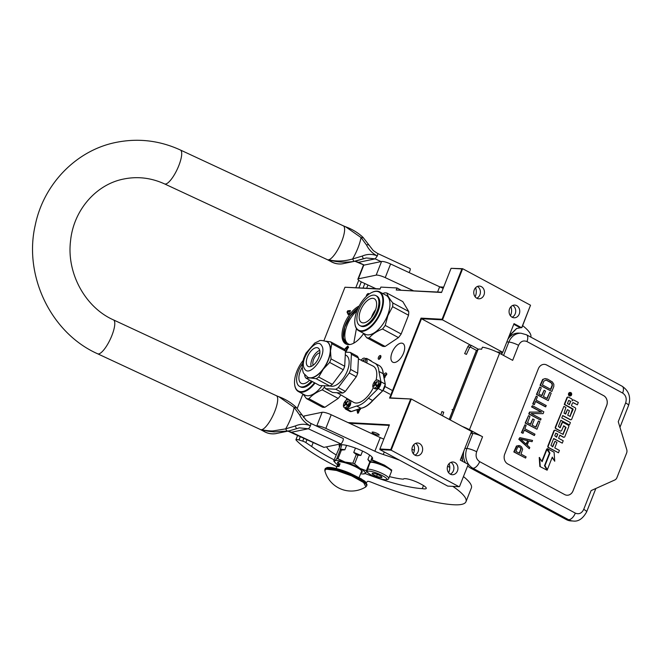 <?xml version="1.0" encoding="UTF-8"?>
<svg xmlns="http://www.w3.org/2000/svg" width="662" height="662" viewBox="0 0 662 662"><rect width="100%" height="100%" fill="white"/><g stroke="black" fill="none" stroke-linecap="round" stroke-linejoin="round"><path stroke-width="0.99" d="M349.379 313.531L348.195 314.599L347.029 312.083L347.74 310.801L350.388 310.528L349.379 313.531M348.568 314.367L347.997 312.414L348.526 311.463L350.397 310.958M344.861 349.908L345.167 348.568L347.724 346.06L348.526 347.012L346.342 351.083L345.465 351.208M346.706 350.852L346.276 350.802M346.516 350.868L346.135 348.899L348.022 347.045L348.543 347.442M360.335 408.562L358.25 413.055L357.588 413.22L357.075 410.539L357.637 409.48M358.614 412.823L358.192 412.774M358.432 412.84L358.051 410.87L359.938 409.017L360.451 409.414M384.978 377.671L384.183 376.678L384.407 375.718L386.534 373.931L386.815 374.262M470.558 345.142L421.479 318.728L442.489 319.87L502.739 352.292L514.026 323.635L521.664 327.74L530.527 305.223L521.921 327.5L516.575 328.509L509.335 335.56M516.774 328.41L509.02 336.346M502.259 352.267L501.457 354.311M462.308 454.926L462.076 459.312M459.039 486.711L447.727 486.098L379.839 449.572L391.159 450.193L459.039 486.711L459.544 486.487L468.092 464.79L467.91 464.194L460.28 460.09L471.567 431.434L411.317 399.02L390.299 397.879L421.479 318.728L421.049 318.124L442.067 319.266L461.902 268.913L451.07 268.325L441.554 292.48L396.215 290.014L397.018 287.97L380.857 287.093L380.046 289.137L344.968 287.234L323.933 340.632M400.816 290.014L397.018 287.97M396.215 290.014L441.653 292.232M502.094 352.258L501.316 354.236M462.126 455.398L462.614 461.348M348.038 422.596L389.422 424.839L379.905 448.993L390.737 449.581L391.159 450.193L411.317 399.02L389.554 398.085L421.049 318.124M450.317 474.166A6.363 5.346 -86.9 0 1 447.421 466.892A6.363 5.346 -86.9 0 1 452.949 462.01A6.363 5.346 -86.9 0 1 454.885 462.564A6.363 5.346 -86.9 0 1 457.781 469.838A6.363 5.346 -86.9 0 1 452.254 474.712A6.363 5.346 -86.9 0 1 450.317 474.166M415.008 455.166A6.363 5.346 -86.9 0 1 412.112 447.893A6.363 5.346 -86.9 0 1 417.639 443.019A6.363 5.346 -86.9 0 1 419.576 443.565A6.363 5.346 -86.9 0 1 422.48 450.839A6.363 5.346 -86.9 0 1 416.952 455.721A6.363 5.346 -86.9 0 1 415.008 455.166M380.145 288.889L344.968 287.234M383.439 375.387C385.127 372.565 386.252 372.185 386.815 374.245L384.101 378.06M386.798 373.831L386.815 374.245M302.923 393.989L297.255 408.371M390.737 449.581L410.572 399.227M378.821 359.317A2.094 1.051 -61.7 0 0 380.609 357.687A2.094 1.051 -61.7 0 0 380.567 355.56A2.094 1.051 -61.7 0 0 380.327 355.494A2.094 1.051 -61.7 0 0 378.54 357.124A2.094 1.051 -61.7 0 0 378.581 359.251A2.094 1.051 -61.7 0 0 378.821 359.317M369.007 294.176A2.094 1.051 -61.7 0 0 368.66 293.589A2.094 1.051 -61.7 0 0 368.42 293.523A2.094 1.051 -61.7 0 0 367.021 294.474A2.094 1.051 -61.7 0 0 366.301 296.444M359.185 306.01A21.772 10.956 -61.7 0 0 343.843 325.472A21.772 10.956 -61.7 0 0 345.787 343.942A21.772 10.956 -61.7 0 0 348.286 344.629A21.772 10.956 -61.7 0 0 363.587 333.549M393.989 362.511A10.625 5.346 -61.7 0 0 403.067 354.253A10.625 5.346 -61.7 0 0 402.844 343.462A10.625 5.346 -61.7 0 0 401.627 343.131A10.625 5.346 -61.7 0 0 392.549 351.39A10.625 5.346 -61.7 0 0 392.773 362.18A10.625 5.346 -61.7 0 0 393.989 362.511M510.923 306.705A10.104 8.498 -86.9 0 1 510.435 315.774M475.614 287.705A10.104 8.498 -86.9 0 1 475.126 296.775M530.527 305.223L462.647 268.706L451.07 268.325M442.067 319.266L442.489 319.87L462.647 268.706L461.902 268.913M512.131 317.239A6.363 5.346 -86.9 0 1 509.235 309.965A6.363 5.346 -86.9 0 1 514.763 305.091A6.363 5.346 -86.9 0 1 516.699 305.637A6.363 5.346 -86.9 0 1 519.596 312.911A6.363 5.346 -86.9 0 1 514.068 317.793A6.363 5.346 -86.9 0 1 512.131 317.239M476.822 298.239A6.363 5.346 -86.9 0 1 473.926 290.974A6.363 5.346 -86.9 0 1 479.453 286.092A6.363 5.346 -86.9 0 1 481.39 286.646A6.363 5.346 -86.9 0 1 484.294 293.92A6.363 5.346 -86.9 0 1 478.767 298.794A6.363 5.346 -86.9 0 1 476.822 298.239M502.739 352.292L496.947 351.977M450.905 462.374A6.363 5.346 -86.9 0 1 453.9 468.431A6.363 5.346 -86.9 0 1 450.259 474.133M415.595 443.383A6.363 5.346 -86.9 0 1 418.591 449.44A6.363 5.346 -86.9 0 1 414.95 455.133M449.109 463.623A10.104 8.498 -86.9 0 1 448.621 472.701M413.8 444.624A10.104 8.498 -86.9 0 1 413.311 453.702M349.453 423.25L389.19 425.409M377.704 433.709A3.815 0.761 21.5 0 1 379.194 435A3.815 0.761 21.5 0 1 377.15 434.901A3.815 0.761 21.5 0 1 373.575 433.486A3.815 0.761 21.5 0 1 372.085 432.203A3.815 0.761 21.5 0 1 374.129 432.294A3.815 0.761 21.5 0 1 377.704 433.709M379.839 449.572L379.905 448.993M390.299 397.879L389.554 398.085M380.931 356.255A2.094 1.051 -61.7 0 0 379.359 359.168M358.299 307.764A21.772 10.956 -61.7 0 0 344.695 326.937A21.772 10.956 -61.7 0 0 346.375 344.215M512.719 305.455A6.363 5.346 -86.9 0 1 515.715 311.512A6.363 5.346 -86.9 0 1 512.074 317.206M477.41 286.456A6.363 5.346 -86.9 0 1 480.405 292.513A6.363 5.346 -86.9 0 1 476.764 298.214M356.975 310.859A20.58 10.352 -61.7 0 0 345.688 329.411A20.58 10.352 -61.7 0 0 348.411 343.992A20.58 10.352 -61.7 0 0 349.925 344.53M353.789 343.148L356.421 328.534M346.698 344.339L343.346 337.926L344.687 327.309L350.264 316.055L358.208 307.946M449.217 419.41L476.243 350.802A10.476 2.085 21.5 0 1 476.425 350.587L478.105 349.412A14.216 2.83 21.5 0 1 481.613 349.238L482.416 347.194A14.216 2.83 21.5 0 1 499.57 353.293L512.661 360.343L518.578 345.332A7.481 1.49 -158.5 0 0 508.838 342.047L506.819 341.94M470.806 433.362L472.825 433.469L466.917 448.48A14.961 12.586 93.1 0 0 472.933 468.257L470.665 468.133L566.341 519.604A14.961 12.586 -86.9 0 0 570.909 520.903L573.168 521.027C578.315 521.772 582.808 518.727 586.64 511.892A7.481 1.49 21.5 0 0 583.718 509.368L591.108 490.608L614.783 479.991A4.493 3.773 93.1 0 0 616.926 477.633L626.608 453.048A4.493 3.773 93.1 0 0 626.749 449.614L618.25 421.694L625.64 402.935C626.939 398.607 625.938 395.313 622.636 393.046L526.96 341.567C523.344 340.111 520.547 341.369 518.578 345.332M470.665 468.133A14.961 12.586 -86.9 0 1 467.67 465.849M465.494 462.895A14.961 12.586 -86.9 0 1 463.847 451.045M507.795 339.457A14.961 12.586 -86.9 0 1 518.776 333.11L521.044 333.234A14.961 12.586 93.1 0 0 508.838 342.047L503.567 355.444M502.499 352.275L501.655 354.418M471.236 432.286L472.329 432.344L471.402 431.847M472.825 433.469A7.481 1.49 21.5 0 1 482.565 436.754L476.648 451.765A7.481 1.49 -158.5 0 0 466.917 448.48L464.898 448.373M462.341 426.469A14.216 2.83 21.5 0 1 469.466 429.704L482.565 436.754M546.713 365.01L603.661 395.653A7.481 6.297 -86.9 0 1 606.673 405.541L606.632 405.541A7.481 6.297 93.1 0 0 603.62 395.653L546.671 365.01A7.481 6.297 93.1 0 0 544.412 364.365A7.481 6.297 -86.9 0 1 546.713 365.01L546.671 365.01M544.429 364.365A7.481 6.297 -86.9 0 0 538.33 368.775L504.734 454.058A7.481 6.297 -86.9 0 0 507.746 463.946L564.694 494.58A7.481 6.297 -86.9 0 0 566.978 495.234A7.481 6.297 -86.9 0 0 573.077 490.823L606.673 405.541M566.953 495.234A7.481 6.297 93.1 0 0 573.035 490.823L606.632 405.541M519.099 445.526L516.426 446.047L513.811 451.931L525.611 458.079L526.1 456.838L521.011 454.099L522.649 449.2L521.524 446.833L519.91 445.708L516.832 446.064L514.217 451.956L525.611 458.079M528.806 441.016L532.066 441.686L532.554 440.445L519.86 437.632L519.207 439.295L529.286 448.745L529.774 447.495L527.192 445.104L528.83 440.95L532.066 441.686M519.86 437.632L518.801 439.27L529.286 448.745M524.279 430.151L534.118 435.439L535.012 434.214L524.834 428.744L526.141 425.418L524.925 424.772L521.822 432.658L523.03 433.304L524.337 429.986L534.515 435.464M524.925 424.772L521.416 432.634L523.03 433.304M528.524 415.637L525.173 423.084L536.973 429.241L539.911 421.768L538.463 420.982L536.005 427.205L532.132 425.12L534.259 419.725L532.802 418.947L530.676 424.342L527.523 422.646L529.981 416.423L528.524 415.637L525.578 423.109L536.973 429.241M532.802 418.947L530.336 424.16M538.463 420.982L535.666 427.023M532.447 405.674L531.553 406.898L541.243 412.112L529.509 412.087L528.773 413.957L540.564 420.105L541.061 418.864L531.123 413.518L543.105 413.676L543.841 411.805L532.447 405.674L531.958 406.923L541.648 412.136L529.914 412.112L529.178 413.982L540.564 420.105M535.558 401.511L545.397 406.799L546.291 405.583L536.112 400.105L537.42 396.786L536.212 396.133L533.1 404.019L534.317 404.672L535.624 401.346L545.802 406.824M536.212 396.133L532.695 403.994L534.317 404.672M539.803 386.997L536.46 394.444L548.252 400.601L551.198 393.129L549.741 392.343L547.292 398.574L543.411 396.488L545.538 391.085L544.081 390.307L541.955 395.702L538.81 394.006L541.259 387.783L539.803 386.997L536.865 394.469L548.252 400.601M544.081 390.307L541.615 395.52M549.741 392.343L546.944 398.383M545.182 378.573L542.666 379.425L540.051 385.317L551.851 391.465L553.813 386.484L553.821 384.225L552.373 381.941L547.606 379.127L545.182 378.573L543.072 379.45L540.457 385.342L551.851 391.465M570.205 392.483A1.771 1.49 93.1 0 0 569.27 395.826A1.771 1.49 93.1 0 0 570.015 395.975M567.988 397.109A1.101 0.927 93.1 0 0 566.895 397.721L564.256 404.424L573.118 409.455L570.007 416.365L567.706 415.124L569.436 410.73L567.442 409.662L565.712 414.056L564.041 413.154L565.911 407.436L563.908 406.36L555.691 427.205A1.101 0.927 93.1 0 0 556.138 428.653L560.449 430.97A1.101 0.927 93.1 0 0 561.674 430.424L563.743 425.79L566.027 427.445L563.048 434.388L555.468 430.341A1.101 0.927 93.1 0 0 554.243 430.896L548.26 446.089A1.101 0.927 93.1 0 0 548.699 447.537L558.471 452.791L559.415 450.408L554.781 447.917L556.965 442.373L554.979 441.306L552.795 446.85L550.949 445.402L553.672 438.509L562.278 443.135L563.213 440.751L558.587 438.261L559.829 435.116L563.619 437.16A1.101 0.927 93.1 0 0 564.851 436.614L568.757 426.676A1.101 0.927 93.1 0 0 568.319 425.227L563.37 422.571A1.101 0.927 93.1 0 0 562.146 423.117L560.077 427.751L558.422 426.436L560.846 420.287L569.452 424.921L570.396 422.538L561.781 417.904L562.725 415.521L570.495 419.7A1.101 0.927 93.1 0 0 571.728 419.145L575.642 409.215A1.101 0.927 93.1 0 0 575.195 407.767L571.405 405.732L572.34 403.34A1.101 0.927 -86.9 0 1 573.573 402.794L577.363 404.83L578.307 402.446L573.995 400.129A1.638 1.382 93.1 0 0 572.158 400.949A1.638 1.382 93.1 0 0 571.496 398.789L568.526 397.192A1.101 0.927 93.1 0 0 567.301 397.738L564.661 404.441L572.944 408.901M573.292 399.997A1.638 1.382 93.1 0 0 572.291 400.212M573.035 402.711A1.101 0.927 93.1 0 1 573.168 402.769L577.363 404.83M562.659 415.678L570.09 419.675A1.101 0.927 93.1 0 0 570.627 419.758M560.78 420.444L569.452 424.921M559.862 427.677L560.416 427.511M562.832 422.488A1.101 0.927 93.1 0 0 561.74 423.092L560.011 427.487M559.762 435.282L563.213 437.135A1.101 0.927 93.1 0 0 563.751 437.218M553.606 438.666L562.278 443.135M554.979 441.306L552.456 446.668M554.93 430.267A1.101 0.927 93.1 0 0 553.837 430.871L547.855 446.064A1.101 0.927 93.1 0 0 548.293 447.512L558.471 452.791M562.841 434.313L563.387 434.148M563.552 425.848L565.621 427.42L562.981 434.123M563.908 406.36L555.294 427.18A1.101 0.927 93.1 0 0 555.732 428.628L560.044 430.954A1.101 0.927 93.1 0 0 560.582 431.028M567.442 409.662L565.373 413.866M569.924 416.324L570.478 416.158M572.547 408.884L570.073 416.133M547.069 449.101L542.104 461.704L539.224 457.492L539.853 466.487L547.135 470.21L544.487 465.725L549.452 453.122L546.663 449.076L541.855 461.282M552.141 457.525L554.731 461.24L554.102 452.254L547.275 448.579L549.932 453.065L544.967 465.667L547.342 469.689L552.29 457.128L554.731 461.24M547.275 448.579L549.526 453.04L544.561 465.651L547.342 469.689M569.676 395.851A1.771 1.49 93.1 0 0 570.942 392.632A1.771 1.49 93.1 0 0 569.676 395.851M539.853 466.487L547.135 470.21M539.621 457.508L540.25 466.511M519.554 453.321L515.921 451.36L517.477 447.421L518.611 446.776L520.142 447.347L521.11 448.621L519.554 453.321M527.779 440.644L526.307 444.376L520.498 438.989L527.779 440.644L526.009 444.094M543.874 381.138L546.067 380.054L551.636 383.058L552.356 385.706L550.883 389.438L542.401 384.879L543.874 381.138M569.577 393.162L571.538 394.006L570.28 394.635L570.983 395.413L569.097 394.395L569.577 393.162L570.338 393.352M570.743 401.271L569.411 404.656L567.425 403.588L568.608 400.584L570.743 401.271L569.072 404.474M557.834 434.049L556.601 437.193L554.756 435.745L555.699 433.353L557.834 434.049L556.254 437.011M518.462 446.809L519.422 446.958M519.016 446.933L520.142 447.347M519.744 447.322L520.787 447.942M520.39 447.926L521.11 448.621M520.704 448.596L521.11 449.374M520.704 449.349L519.215 453.131M520.597 439.08L527.374 440.619M545.761 380.062L547.118 380.369M546.713 380.344L550.751 382.322M550.345 382.305L551.636 383.058M551.231 383.033L552.199 383.861M551.794 383.836L552.439 384.746M552.034 384.721L552.356 385.706M551.951 385.681L550.544 389.256M569.932 393.327L570.454 393.741M570.512 393.642L571.538 394.006M570.561 394.08L570.28 394.635M569.874 394.61L571.116 395.082M568.749 400.394L570.346 401.255M555.84 433.171L557.429 434.024M569.552 394.238L570.172 393.807L569.767 393.675L569.924 394.444M442.539 415.819L443.747 412.186L441.951 411.656M464.666 353.591L466.437 354.393L464.666 353.591L467.868 346.607L469.639 347.418L466.437 354.393M366.69 471.658L370.099 474.464L373.608 476.276L379.98 478.709L385.466 479.859C387.626 479.727 388.71 479.255 388.71 478.461L391.449 471.501A11.974 2.383 -158.5 0 0 391.399 470.963L391.06 470.227A11.37 2.259 -158.5 0 0 386.674 466.909A11.37 2.259 -158.5 0 0 383.389 465.312M391.399 470.963A11.974 2.383 -158.5 0 0 386.782 467.471A11.974 2.383 -158.5 0 0 371.2 462.217A11.974 2.383 -158.5 0 0 370.298 462.217M379.558 463.797A11.37 2.259 -158.5 0 0 371.87 461.911A11.37 2.259 -158.5 0 0 370.331 462.059L370.257 462.093M369.065 471.154C361.27 470.492 378.201 479.602 385.011 479.727C392.798 480.389 375.867 471.286 369.065 471.154M373.045 473.297A5.238 1.043 -158.5 0 0 372.342 473.363A5.238 1.043 -158.5 0 0 374.907 475.647A5.238 1.043 -158.5 0 0 381.022 477.583A5.238 1.043 -158.5 0 0 381.883 477.12A5.238 1.043 -158.5 0 0 378.225 474.803A5.238 1.043 -158.5 0 0 373.045 473.297M373.111 473.272L372.656 474.199L376.604 476.326L380.998 477.517L381.453 476.582M380.998 477.517L381.378 476.557M376.604 476.326L377.34 474.439M375.114 461.919L377.406 463.077M385.375 466.238L388.18 467.769M372.094 460.297L384.423 465.609L391.705 470.326L391.366 470.905M372.259 459.891L384.448 465.154L391.78 470.119M358.415 358.87L373.029 366.069A20.58 10.352 118.3 0 1 376.016 380.311M373.285 387.767A20.58 10.352 118.3 0 1 369.371 394.18A20.58 10.352 118.3 0 1 353.533 402.306L337.181 392.74M344.902 407.883A5.238 2.631 -61.7 0 0 345.746 409.182A5.238 2.631 -61.7 0 0 347.145 409.224L356.686 406.005A23.948 12.04 -61.7 0 0 368.386 398.218L378.259 388.528A5.238 2.631 -61.7 0 0 380.923 381.775L378.937 371.448A23.948 12.04 -61.7 0 0 374.791 363.19L379.003 365.457A23.948 12.04 118.3 0 1 383.149 373.716L383.199 374.154M378.937 371.448L383.149 373.716L385.292 384.241L382.727 390.82L372.598 400.485L382.595 390.845M368.386 398.218L372.598 400.485A23.948 12.04 118.3 0 1 360.898 408.272L361.353 408.049M374.791 363.19A23.948 12.04 -61.7 0 0 373.724 362.743L367.071 358.638A5.238 2.631 -61.7 0 0 366.996 358.597A5.238 2.631 -61.7 0 0 365.449 358.614M346.714 398.317L346.309 400.071M351.762 411.35L360.898 408.272L356.686 406.005M326.887 341.666A20.199 10.162 118.3 0 1 327.003 341.724A20.199 10.162 118.3 0 1 329.171 343.859A20.199 10.162 -61.7 0 1 330.503 350.819L331.041 358.903L344.695 366.252A22.301 11.213 -61.7 0 1 343.313 369.777L329.651 362.428L323.246 369.239L318.687 377.05L332.349 384.399L343.313 369.777M325.886 341.187L330.702 341.873A22.301 11.213 118.3 0 1 331.306 342.734A22.301 11.213 118.3 0 1 331.811 343.727L345.473 351.075L344.695 366.252M330.702 341.873L344.364 349.222A22.301 11.213 118.3 0 1 344.968 350.082A22.301 11.213 118.3 0 1 345.473 351.075M357.952 357.066A22.301 11.213 118.3 0 1 358.456 358.059L357.687 373.244L350.62 369.446L351.398 354.261A22.301 11.213 -61.7 0 0 350.885 353.268A22.301 11.213 -61.7 0 0 350.281 352.407L357.348 356.206A22.301 11.213 118.3 0 1 357.952 357.066M351.398 354.261L358.456 358.059M324.521 385.772L324.463 386.84A22.301 11.213 -61.7 0 0 325.58 388.693L335.775 389.248A22.301 11.213 -61.7 0 0 338.265 387.584L345.332 391.383L356.297 376.761A22.301 11.213 -61.7 0 0 357.687 373.244M338.265 387.584L349.238 372.963L356.297 376.761M350.281 352.407L345.415 352.143M325.58 388.693L332.638 392.492L342.833 393.046A22.301 11.213 -61.7 0 0 345.332 391.383M335.775 389.248L342.833 393.046M349.238 372.963A22.301 11.213 -61.7 0 0 350.62 369.446M330.073 385.929A17.286 8.697 -61.7 0 0 344.513 376.529A17.286 8.697 -61.7 0 0 347.972 357.157A17.286 8.697 118.3 0 0 346.118 355.328L345.283 354.873M313.2 365.242A7.481 3.765 118.3 0 1 314.342 357.861A7.481 3.765 118.3 0 1 319.87 352.838M311.057 366.45A10.476 5.271 118.3 0 1 313.018 357.141A10.476 5.271 118.3 0 1 319.705 350.38M307.011 365.308A10.476 5.271 118.3 0 1 309.228 353.384A10.476 5.271 118.3 0 1 318.066 347.964A10.476 5.271 118.3 0 1 319.192 349.073A10.476 5.271 -61.7 0 1 316.974 360.997A10.476 5.271 -61.7 0 1 308.136 366.417A10.476 5.271 -61.7 0 1 307.011 365.308M307.747 377.249A20.199 10.162 -61.7 0 0 307.855 377.307A20.199 10.162 -61.7 0 0 310.172 377.944L305.993 378.159A22.301 11.213 -61.7 0 1 305.389 377.299A22.301 11.213 118.3 0 1 304.884 376.297L304.644 374.634M331.811 343.727L330.503 350.819A20.199 10.162 -61.7 0 1 323.246 369.239A20.199 10.162 -61.7 0 1 310.172 377.944L316.188 378.714L329.85 386.062A22.301 11.213 -61.7 0 0 332.349 384.399M305.993 378.159L319.655 385.507L329.85 386.062M329.651 362.428A22.301 11.213 -61.7 0 0 331.041 358.903M316.188 378.714A22.301 11.213 -61.7 0 0 318.687 377.05M365.093 362.164A4.493 2.259 -61.7 0 0 365.217 358.705A4.493 2.259 118.3 0 0 364.737 358.233L366.301 359.077A4.493 2.259 118.3 0 1 366.789 359.549A4.493 2.259 118.3 0 1 366.682 362.942M361.171 360.227A4.493 2.259 118.3 0 1 364.737 358.233M362.188 361.08L362.834 360.856A20.944 17.336 -30.9 0 1 364.017 359.54L364.274 359.971A20.944 17.336 149.1 0 0 363.165 361.212M367.087 360.666L366.814 363.008M377.812 380.062A4.493 2.259 118.3 0 0 374.022 382.388A4.493 2.259 118.3 0 0 373.07 387.493A4.493 2.259 -61.7 0 0 373.55 387.973A4.493 2.259 -61.7 0 0 377.34 385.648A4.493 2.259 -61.7 0 0 378.292 380.542A4.493 2.259 118.3 0 0 377.812 380.062L379.376 380.907A4.493 2.259 118.3 0 1 379.856 381.378A4.493 2.259 118.3 0 1 378.904 386.492A4.493 2.259 118.3 0 1 375.122 388.817L373.55 387.973M377.216 381.585L377.348 381.808A20.944 17.336 149.1 0 0 376.165 383.124L375.95 384.059A20.944 5.205 36.9 0 0 376.604 385.003A20.737 17.162 149.1 0 0 376.082 385.698A20.944 5.205 -143.1 0 1 375.42 384.763L374.775 384.978A20.944 17.336 149.1 0 0 373.865 386.442L373.608 386.012A20.944 17.336 -30.9 0 1 374.518 384.548L374.733 383.604A20.944 5.205 -143.1 0 1 374.353 382.818A20.737 17.162 -30.9 0 1 374.874 382.123A20.944 5.205 36.9 0 0 375.255 382.909L375.908 382.694A20.944 17.336 -30.9 0 1 377.083 381.37L377.216 381.585M376.388 385.276L374.775 384.978M380.154 382.504L376.885 388.586M375.255 382.909L376.339 382.917M376.347 385.251L375.337 384.672M375.519 383.083L375.768 384.912M375.329 383.339L374.353 382.818M348.444 399.591A4.493 2.259 118.3 0 0 344.662 401.917A4.493 2.259 118.3 0 0 343.71 407.022A4.493 2.259 -61.7 0 0 344.19 407.502A4.493 2.259 -61.7 0 0 347.98 405.177A4.493 2.259 -61.7 0 0 348.924 400.063A4.493 2.259 118.3 0 0 348.444 399.591L350.008 400.436A4.493 2.259 118.3 0 1 350.496 400.907A4.493 2.259 118.3 0 1 349.544 406.021A4.493 2.259 118.3 0 1 345.754 408.338L344.19 407.502M347.848 401.114L347.98 401.329A20.944 17.336 149.1 0 0 346.805 402.653L346.582 403.588A20.944 5.205 36.9 0 0 347.236 404.532A20.737 17.162 149.1 0 0 346.714 405.227A20.944 5.205 -143.1 0 1 346.06 404.283L345.415 404.507A20.944 17.336 149.1 0 0 344.505 405.972L344.248 405.541A20.944 17.336 -30.9 0 1 345.15 404.077L345.374 403.133A20.944 5.205 -143.1 0 1 344.993 402.347A20.737 17.162 -30.9 0 1 345.514 401.644A20.944 5.205 36.9 0 0 345.895 402.438L346.54 402.215A20.944 17.336 -30.9 0 1 347.724 400.899L347.848 401.114M347.029 404.805L345.415 404.507M350.794 402.033L347.517 408.115M345.895 402.438L346.971 402.446M346.979 404.78L345.969 404.201M346.152 402.612L346.408 404.432M345.961 402.868L344.993 402.347M371.564 292.604A21.623 10.873 118.3 0 0 357.124 310.453A21.623 10.873 -61.7 0 0 354.898 323.577A21.623 10.873 -61.7 0 0 365.631 329.775A21.623 10.873 -61.7 0 0 380.485 311.719A21.623 10.873 118.3 0 0 371.564 292.604L371.961 292.405A22.069 11.105 118.3 0 1 379.607 291.834A22.069 11.105 118.3 0 1 381.072 311.918A22.069 11.105 -61.7 0 1 358.688 330.71L365.184 334.202A22.069 11.105 -61.7 0 0 387.56 315.41A22.069 11.105 118.3 0 0 386.103 295.326L379.607 291.834M354.931 323.792A22.069 11.105 -61.7 0 0 354.956 324.016A22.069 11.105 -61.7 0 0 358.688 330.71M408.545 315.236L401.155 333.996L385.218 325.423L387.932 315.509L392.607 306.663L408.545 315.236A24.693 12.421 118.3 0 0 408.735 311.512L392.798 302.939C389.521 298.934 387.543 295.633 386.873 293.034L402.802 301.607L408.735 311.512M382.802 293.556L384.374 292.902A24.693 12.421 118.3 0 1 386.873 293.034M382.528 329.014L398.466 337.587L385.143 346.441A24.693 12.421 -61.7 0 1 382.644 346.309L366.715 337.736A24.693 12.421 -61.7 0 0 369.214 337.868C372.35 334.211 376.786 331.265 382.528 329.014A24.693 12.421 -61.7 0 0 385.218 325.423M363.372 333.234L366.715 337.736M385.143 346.441L369.214 337.868M398.466 337.587A24.693 12.421 -61.7 0 0 401.155 333.996M392.798 302.939A24.693 12.421 118.3 0 1 392.607 306.663M375.66 309.642A13.472 6.777 -61.7 0 0 371.374 317.603M372.731 298.314A13.472 6.777 118.3 0 1 374.278 298.736A13.472 6.777 118.3 0 1 374.56 312.414A13.472 6.777 118.3 0 1 363.057 322.882A13.472 6.777 -61.7 0 1 361.518 322.46A13.472 6.777 -61.7 0 1 361.229 308.782A13.472 6.777 -61.7 0 1 372.731 298.314M359.847 325.555L360.757 326.043A16.989 8.54 -61.7 0 0 362.71 326.573A16.989 8.54 118.3 0 0 377.216 313.374A16.989 8.54 118.3 0 0 376.852 296.129L375.942 295.641A16.989 8.54 118.3 0 1 376.297 312.886A16.989 8.54 118.3 0 1 361.791 326.085A16.989 8.54 -61.7 0 1 359.847 325.555A16.989 8.54 -61.7 0 1 359.491 308.31A16.989 8.54 -61.7 0 1 373.997 295.111A16.989 8.54 118.3 0 1 375.942 295.641M302.997 360.641A21.623 10.873 118.3 0 0 296.857 371.308A21.623 10.873 -61.7 0 0 294.631 384.432A21.623 10.873 -61.7 0 0 314.483 382.727M294.656 384.647A22.069 11.105 -61.7 0 0 294.681 384.87A22.069 11.105 -61.7 0 0 298.421 391.565A22.069 11.105 -61.7 0 0 315.038 383.025M339.689 394.204L336.941 392.723M322.262 389.868L338.191 398.441L324.877 407.296A24.693 12.421 -61.7 0 1 322.377 407.163L306.44 398.59A24.693 12.421 -61.7 0 0 308.939 398.723C312.075 395.065 316.519 392.119 322.262 389.868A24.693 12.421 -61.7 0 0 324.504 386.922M303.105 394.089L306.44 398.59M324.877 407.296L308.939 398.723M338.191 398.441A24.693 12.421 -61.7 0 0 340.856 394.891M298.421 391.565L304.909 395.057A22.069 11.105 -61.7 0 0 322.171 385.64M309.642 380.12A13.472 6.777 118.3 0 1 302.791 383.737A13.472 6.777 -61.7 0 1 301.243 383.315A13.472 6.777 -61.7 0 1 302.22 367.253M302.393 363.736A16.989 8.54 -61.7 0 0 299.58 386.409L300.49 386.898A16.989 8.54 -61.7 0 0 302.435 387.427A16.989 8.54 118.3 0 0 312.29 381.544M299.58 386.409A16.989 8.54 -61.7 0 0 301.524 386.939A16.989 8.54 118.3 0 0 311.38 381.055M372.069 457.177L370.356 462.639A18.478 3.674 -158.5 0 0 369.785 462.035L366.367 470.732L360.062 468.398A16.459 3.277 -158.5 0 0 352.937 464.914A16.459 3.277 -158.5 0 0 345.001 462.043L337.984 458.758A18.478 3.674 -158.5 0 0 336.809 458.617L334.848 460.86L333.722 460.967A18.478 3.674 -158.5 0 0 333.756 461.009L335.146 462.639A16.459 3.277 -158.5 0 0 337.628 464.699M352.846 463.201A18.478 3.674 21.5 0 1 353.723 463.566A18.478 3.674 21.5 0 1 354.592 463.938L358.018 455.249A18.478 3.674 -158.5 0 0 356.272 454.513L352.846 463.201L345.001 462.043A16.459 3.277 -158.5 0 0 334.848 460.86L334.848 460.86A16.459 3.277 -158.5 0 0 335.146 462.639M340.541 444.756L333.722 460.967M346.598 445.394L344.861 449.796L341.41 450.069A18.478 3.674 -158.5 0 0 340.235 449.928L336.809 458.617M340.235 449.928L341.857 444.698M341.41 450.069L337.984 458.758M356.272 454.513L353.74 452.452L355.461 448.083M362.569 451.079L360.84 455.456L358.018 455.249M363.843 473.678L364.969 473.57A16.459 3.277 -158.5 0 0 360.062 468.398L354.592 463.938M369.785 462.035L367.873 459.511L369.628 455.051M367.873 459.511A17.212 3.418 -158.5 0 1 370.141 461.828A17.212 3.418 -158.5 0 1 370.19 461.952L366.93 471.327A18.478 3.674 -158.5 0 0 366.367 470.732M360.6 473.752A16.459 3.277 -158.5 0 0 363.827 473.934A16.459 3.277 -158.5 0 0 364.969 473.57L366.93 471.327M361.047 472.627A13.24 2.631 21.5 0 0 362.023 472.329A13.24 2.631 -158.5 0 0 362.23 472.064A13.24 2.631 -158.5 0 0 351.613 465.055A13.24 2.631 -158.5 0 0 337.794 462.101A13.24 2.631 21.5 0 0 337.587 462.357A13.24 2.631 21.5 0 0 338.075 463.574M344.861 449.796A17.212 3.418 -158.5 0 0 340.069 449.241M360.84 455.456A17.212 3.418 -158.5 0 0 353.74 452.452M358.092 262.21A2.996 0.852 -65 0 0 358.225 262.334A2.996 0.852 -65 0 0 358.407 262.351L354.956 261.233M330.603 261.374L328.642 259.802C336.354 261.622 344.339 261.349 352.581 258.991L362.188 256.095C367.336 253.894 372.367 253.836 377.29 255.921C372.507 253.488 368.924 249.855 366.549 245.048L361.03 237.534L345.605 226.776M362.188 256.095L363.397 258.825L355.974 261.018L342.237 263.832C337.281 264.419 332.746 263.079 328.642 259.802C336.751 262.243 345.192 262.773 353.963 261.399L366.268 257.965L375.197 258.867L381.047 261.589M276.335 395.677L278.826 396.712L294.11 407.42L299.629 414.933C302.029 419.791 305.612 423.415 310.37 425.815C305.496 423.705 300.457 423.763 295.269 425.989L285.661 428.877L273.398 430.846C271.23 431.301 262.309 430.085 261.722 429.688L263.625 431.227L260.547 429.597A18.71 5.321 -65 0 0 261.722 429.688C266.256 433.37 270.601 434.123 275.318 433.718L289.054 430.904L274.176 431.922C268.838 431.343 268.507 431.541 261.722 429.688A18.71 5.321 -65 0 0 274.068 413.096A18.71 5.321 -65 0 0 276.335 395.677L113.425 319.87A18.71 5.321 115 0 1 111.158 337.297A18.71 5.321 115 0 1 98.812 353.889A18.71 5.321 115 0 1 97.637 353.789C51.032 333.127 23.418 275.764 35.26 225.097C43.609 184.003 76.469 150.133 116.247 142.363C138.267 137.977 159.633 140.518 180.345 149.984L343.255 225.792A18.71 5.321 115 0 1 340.988 243.211A18.71 5.321 115 0 1 328.642 259.802A18.71 5.321 115 0 1 327.467 259.711L330.545 261.341C334.136 263.509 338.001 264.345 342.155 263.84L342.237 263.832M366.549 245.048C368.196 244.41 368.941 244.46 368.767 245.18M409.861 268.54A2.996 0.852 115 0 1 410.051 268.549A2.996 0.852 115 0 1 409.803 271.056A2.996 0.852 115 0 1 409.058 272.57M296.477 428.711L289.062 430.904L299.348 427.851L296.477 428.711L295.269 425.989M310.428 423.291A2.996 0.852 115 0 1 310.619 423.308L343.131 438.443A2.996 0.852 -65 0 1 342.767 441.223A2.996 0.852 -65 0 1 340.798 443.879L308.277 428.753L299.348 427.851M301.847 415.066C302.013 414.346 301.276 414.296 299.629 414.933M288.036 431.119L291.487 432.236A2.996 0.852 115 0 1 291.305 432.22L291.305 432.22A2.996 0.852 115 0 1 291.172 432.096M323.685 447.222A2.996 0.852 -65 0 0 323.817 447.355A2.996 0.852 -65 0 0 324.008 447.371L340.798 443.879M389.438 476.615A48.789 9.698 -158.5 0 0 403.365 479.189L403.398 479.114M313.242 442.431L311.645 446.478A71.529 14.225 -158.5 0 0 329.13 457.227A71.529 14.225 -158.5 0 0 334.161 459.858M311.645 446.478L305.861 442.555A3.144 0.629 -158.5 0 0 302.733 441.14L298.992 439.973A4.493 0.894 -158.5 0 0 295.947 439.676A4.493 0.894 -158.5 0 0 296.146 440.131A95.775 19.041 -158.5 0 0 329.204 462.738A95.775 19.041 -158.5 0 0 336.834 466.718M303.494 417.275L303.899 416.249A7.481 1.49 21.5 0 1 304.363 415.959L322.162 412.269A7.481 1.49 21.5 0 1 331.207 414.76L380.245 437.582A14.961 2.979 -158.5 0 0 383.795 439.113M366.103 482.631A3.74 0.745 -158.5 0 0 366.525 482.515L367.435 481.431A3.74 0.745 21.5 0 1 371.266 482.201A95.775 19.041 -158.5 0 0 453.826 504.767A71.835 14.283 -158.5 0 0 465.99 501.68L471.361 488.035A71.835 14.283 -158.5 0 0 463.45 476.566M449.788 467.438A71.835 14.283 -158.5 0 0 447.611 466.18M414.362 450.268A71.835 14.283 -158.5 0 0 411.946 449.283M365.027 473.52A71.529 14.225 -158.5 0 0 422.273 488.622L423.49 485.536M422.273 488.622A11.37 2.259 -158.5 0 0 426.254 488.407A11.37 2.259 -158.5 0 0 421.81 484.576L420.105 483.649A11.37 2.259 -158.5 0 0 409.464 479.429A11.37 2.259 -158.5 0 0 403.381 479.147A11.37 2.259 -158.5 0 0 403.365 479.189M326.573 446.833A58.81 11.693 -158.5 0 0 329.436 450.524A48.789 9.698 -158.5 0 0 336.114 454.893M399.674 460.247A71.835 14.283 -158.5 0 0 383.265 454.513A14.961 2.979 21.5 0 1 374.874 451.227L325.836 428.405A7.481 1.49 -158.5 0 0 316.792 425.914L316.386 425.997M465.99 501.68A71.835 14.283 -158.5 0 0 452.841 486.371M385.971 466.321A7.53 1.498 21.5 0 1 387.253 467.223M375.164 462.465A7.53 1.498 21.5 0 1 376.877 462.713M380.832 463.905A7.53 1.498 21.5 0 1 382.371 464.517M371.208 459.378A17.957 3.567 -158.5 0 0 372.582 458.65A17.957 3.567 -158.5 0 0 361.584 450.615A17.957 3.567 -158.5 0 0 342.204 444.715A17.957 3.567 -158.5 0 0 339.167 445.485A17.957 3.567 -158.5 0 0 339.672 446.958M374.129 287.862L373.856 288.549M413.311 290.692L385.234 277.626A7.481 1.49 -158.5 0 0 376.182 275.127L358.382 278.826A7.481 1.49 -158.5 0 0 357.919 279.107L363.297 265.462A7.481 1.49 21.5 0 1 363.752 265.181L381.56 261.482A7.481 1.49 21.5 0 1 390.605 263.981L439.642 286.795A14.961 2.979 -158.5 0 0 443.192 288.334M530.816 337.099A71.835 14.283 -158.5 0 0 522.657 325.63M357.919 279.107A7.481 1.49 -158.5 0 0 362.337 282.376L375.826 288.657M511.693 335.22A71.835 14.283 -158.5 0 0 510.361 334.343M337.86 465.436L337.388 466.602M365.904 486.835A27.382 27.382 0 0 1 324.827 470.657L326.209 469.126L336.544 470.467L351.712 475.904L363.62 482.54L365.904 486.835L366.922 485.263A22.45 4.46 21.5 0 0 350.719 474.141A22.45 4.46 21.5 0 0 326.532 467.96A22.45 4.46 21.5 0 0 325.15 468.812L327.028 467.529C331.298 467.016 338.274 468.622 347.955 472.354L361.419 478.924C363.794 481.142 365.879 480.355 366.922 485.263M327.45 467.579L349.627 473.04L361.469 478.99L366.541 483.765M337.802 464.269L340.045 463.805A12.346 2.458 -158.5 0 0 338.53 463.855A12.346 2.458 -158.5 0 0 337.802 464.269L336.726 467A12.346 2.458 -158.5 0 1 337.454 466.586L337.628 465.543M340.045 463.805L338.969 466.536A12.346 2.458 -158.5 0 0 337.454 466.586L337.926 465.262M360.724 473.429L359.648 476.16M337.504 466.578L337.661 465.56M337.562 466.569L338.241 465.27M338.1 464.997L338.191 464.434M337.546 466.569L337.819 466.04M337.918 465.394L337.827 465.998M338.365 464.972L338.555 464.36M338.257 464.459L338.092 464.898M520.042 327.657L513.778 324.281M449.299 419.451L476.425 350.587M476.648 451.765C475.357 456.093 476.359 459.387 479.66 461.654A7.481 3.765 118.3 0 1 472.933 468.257L568.608 519.728L566.341 519.604M479.66 461.654L575.336 513.124A7.481 3.765 118.3 0 1 568.608 519.728A14.961 12.586 93.1 0 0 573.168 521.027M575.336 513.124C578.952 514.581 581.749 513.331 583.718 509.368M469.466 429.704L499.57 353.293M526.96 341.567A7.481 3.765 -61.7 0 0 526.464 334.765L521.044 333.234M622.636 393.046A7.481 3.765 -61.7 0 0 622.139 386.236L526.464 334.765M625.64 402.935A7.481 1.49 21.5 0 1 628.561 405.458C631.126 397.283 628.983 390.878 622.139 386.236M450.301 419.998L478.105 349.412M471.154 345.49L471.369 345.415C469.863 344.794 468.696 345.192 467.868 346.607A2.631 2.449 79.9 0 1 471.154 345.49L470.376 346.971M470.657 347.053A0.811 0.761 79.9 0 0 469.639 347.409L470.442 347.128L476.59 350.471M388.71 478.461A11.974 2.383 -158.5 0 0 381.378 473.107A11.974 2.383 -158.5 0 0 368.461 469.176A11.974 2.383 -158.5 0 0 367.782 469.168M442.547 288.069A11.974 2.383 21.5 0 1 443.234 288.227M371.142 360.831A5.238 2.631 118.3 0 1 371.217 360.864A5.238 2.631 118.3 0 1 371.283 360.906L367.071 358.638M380.923 381.775L385.135 384.043A5.238 2.631 118.3 0 1 382.471 390.795L378.259 388.528M372.739 400.535A23.493 11.817 118.3 0 1 364.803 406.907M347.145 409.224L351.357 411.491A5.238 2.631 118.3 0 1 349.958 411.45L351.588 411.516L361.113 408.305M321.707 345.705C316.734 335.8 298.454 360.186 304.495 368.668C309.468 378.581 327.748 354.195 321.707 345.705M307.631 377.191A20.199 10.162 -61.7 0 0 324.67 366.74A20.199 10.162 -61.7 0 0 328.94 343.735A20.199 10.162 -61.7 0 0 326.771 341.609C322.353 340.359 319.829 340.136 319.2 340.93L314.764 343.032L305.968 353.169L303.535 358.804L302.203 366.442C302.542 370.48 303.13 372.88 303.974 373.641L307.855 377.307M363.264 361.088L362.834 360.856M374.949 384.779L374.518 384.548M375.842 384.2L374.733 383.604M345.581 404.308L345.15 404.077M346.483 403.729L345.374 403.133M346.665 402.852L346.069 402.537M354.89 261.242L364.158 265.098M364.265 265.073L358.407 262.351L375.197 258.867L377.29 255.921A2.996 0.852 -65 0 0 377.539 253.422L373.252 250.559L362.991 237.31C358.018 232.718 352.267 229.226 345.746 226.826L343.255 225.792M113.425 319.87C85.381 307.482 66.523 273.34 70.536 241.042C73.499 210.094 96.238 184.259 123.852 178.997C137.679 176.208 151.25 177.846 164.557 183.904A18.71 5.321 -65 0 0 165.732 184.003A18.71 5.321 -65 0 0 178.078 167.412A18.71 5.321 -65 0 0 180.345 149.984M363.239 237.84L361.03 237.534A22.798 6.488 115 0 1 352.581 258.991L353.963 261.399M342.064 263.857L343.421 263.625M287.035 431.285L285.661 428.877A22.798 6.488 -65 0 0 294.11 407.42L296.319 407.726M278.818 396.712C285.347 399.112 291.098 402.612 296.063 407.196L306.291 420.403L310.619 423.308A2.996 0.852 115 0 1 310.37 425.815A2.996 0.852 -65 0 1 308.277 428.753L291.487 432.236L324.008 447.371M298.992 439.973L300.382 436.448M302.733 441.14L303.932 438.095M305.861 442.555L307.044 439.551M303.726 417.581L304.363 415.959M316.792 425.914L322.162 412.269M325.836 428.405L331.207 414.76M380.245 437.582L374.874 451.227M384.274 451.956L383.265 454.513M358.961 287.738L361.278 281.855M363.074 287.962L364.82 283.535M366.682 288.16L367.931 284.983M358.382 278.826L363.752 265.181M376.182 275.127L381.56 261.482M385.234 277.626L390.605 263.981M439.642 286.795L437.59 292.008M324.827 470.657L324.868 469.524A22.45 4.46 21.5 0 1 326.242 468.671A22.45 4.46 21.5 0 1 350.438 474.853A22.45 4.46 21.5 0 1 366.64 485.982M628.561 405.458L619.955 427.304M595.858 488.473L586.64 511.892M440.801 414.884L441.902 411.574M452.047 409.629L453.056 409.67M478.427 349.255L471.369 345.415M439.783 286.861L443.648 287.167M366.996 358.597L371.299 360.914M379.003 365.457C381.585 366.93 383.017 369.76 383.306 373.931M372.847 400.51L382.727 390.82L385.292 384.241L383.298 373.906M372.855 400.51C368.883 404.987 364.961 407.585 361.096 408.305M345.746 409.182L349.958 411.45M366.301 359.077L366.913 359.665L366.88 363.041M379.376 380.907L379.98 381.502C380.551 385.648 378.929 388.089 375.122 388.817M385.135 386.6L391.962 390.274M383.05 390.489L389.868 394.155M350.008 400.436L350.62 401.023C351.191 405.177 349.569 407.618 345.754 408.338M345.969 402.513L346.648 402.877M354.898 323.577L354.956 324.016M294.631 384.432L294.681 384.87M363.827 473.934L364.332 473.876M164.557 183.904L327.467 259.711M260.547 429.597L97.637 353.789M363.388 258.834L366.268 257.965M410.051 268.549L377.539 253.422M263.625 431.227C267.216 433.395 271.081 434.231 275.235 433.726L276.493 433.511M323.817 447.355L287.97 431.136M297.71 435.199L295.947 439.676M358.73 280.291L355.858 287.573M324.868 469.524L325.15 468.812M359.102 477.559L361.742 470.848M336.13 468.506L338.77 461.803M339.308 464.534L338.994 465.212"/></g></svg>
